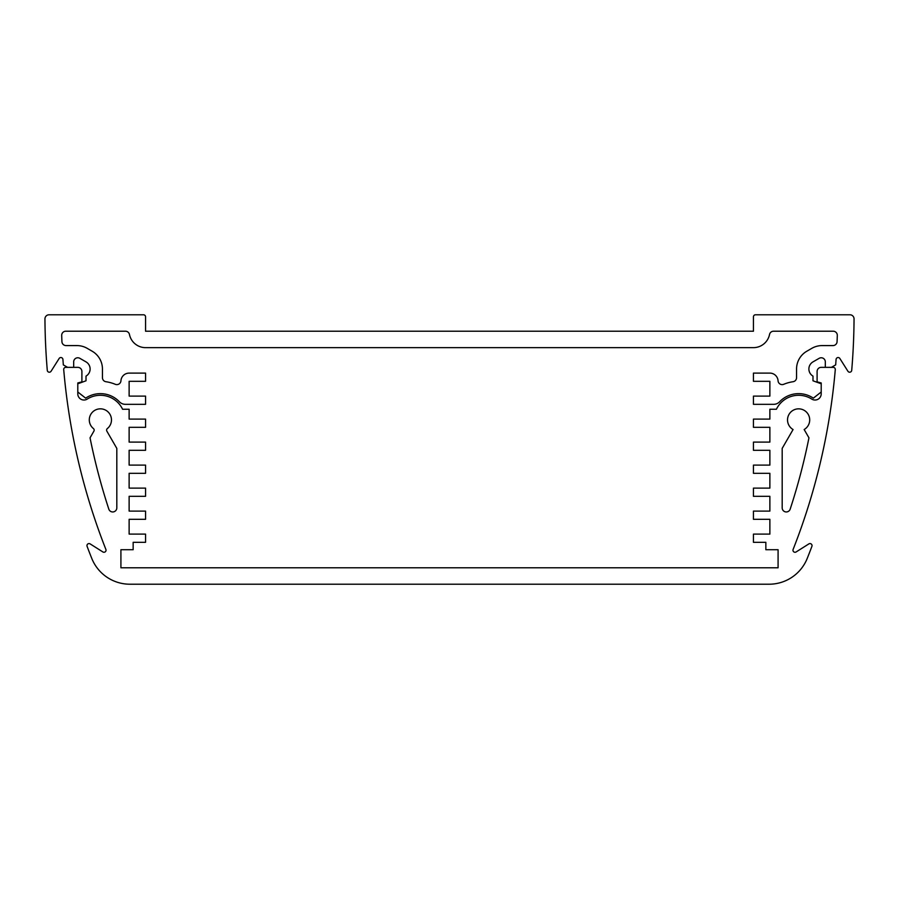 <?xml version="1.0" encoding="UTF-8"?>
<svg xmlns="http://www.w3.org/2000/svg" width="899" height="899" viewBox="0 0 899 899"><rect width="100%" height="100%" fill="white"/><g stroke="black" fill="none" stroke-linecap="round" stroke-linejoin="round"><path stroke-width="1.35" d="M833.238 367.354A2.056 2.056 0 0 1 835.283 369.579A640.729 640.729 0 0 1 793.109 549.458A2.056 2.056 0 0 0 796.121 551.952L808.898 543.884A2.056 2.056 0 0 1 811.909 546.345A657.158 657.158 0 0 1 807.246 558.369A41.073 41.073 0 0 1 769.106 584.215L129.894 584.215A41.073 41.073 0 0 1 91.754 558.369A657.158 657.158 0 0 1 87.091 546.345A2.056 2.056 0 0 1 90.102 543.884L102.879 551.952A2.056 2.056 0 0 0 105.891 549.458A640.729 640.729 0 0 1 63.717 369.579A2.056 2.056 0 0 1 65.762 367.354L77.797 367.354A4.102 4.102 0 0 1 81.899 371.467L81.899 381.861L77.797 382.963L77.797 393.874A6.158 6.158 0 0 0 87.237 399.077A24.644 24.644 0 0 1 122.59 409.247L129.13 409.247L129.13 419.103L145.559 419.103L145.559 427.317L129.13 427.317L129.13 442.106L145.559 442.106L145.559 450.32L129.13 450.32L129.13 465.109L145.559 465.109L145.559 473.324L129.13 473.324L129.13 488.112L145.559 488.112L145.559 496.327L129.13 496.327L129.13 511.104L145.559 511.104L145.559 519.319L129.13 519.319L129.13 534.107L145.559 534.107L145.559 542.322L133.153 542.322L133.153 549.716L120.915 549.716L120.915 567.786L778.085 567.786L778.085 549.716L765.847 549.716L765.847 542.322L753.441 542.322L753.441 534.107L769.87 534.107L769.87 519.319L753.441 519.319L753.441 511.104L769.87 511.104L769.87 496.327L753.441 496.327L753.441 488.112L769.87 488.112L769.87 473.324L753.441 473.324L753.441 465.109L769.87 465.109L769.87 450.32L753.441 450.32L753.441 442.106L769.87 442.106L769.87 427.317L753.441 427.317L753.441 419.103L769.87 419.103L769.87 409.247L776.41 409.247A24.644 24.644 0 0 1 811.763 399.077A6.158 6.158 0 0 0 821.203 393.874L821.203 382.963L817.101 381.861L817.101 371.467A4.102 4.102 0 0 1 821.203 367.354L833.238 367.354M116.814 507.811L116.814 448.387L106.88 431.172A2.056 2.056 0 0 1 107.363 428.542A11.091 11.091 0 0 0 108.498 412.36A11.091 11.091 0 0 0 92.271 412.36A11.091 11.091 0 0 0 93.406 428.542A2.056 2.056 0 0 1 93.889 431.172L90.046 437.835A624.299 624.299 0 0 0 108.801 509.092A4.102 4.102 0 0 0 116.814 507.811M782.186 448.387L793.075 429.531A11.091 11.091 0 0 1 790.12 412.798A11.091 11.091 0 0 1 807.111 412.798A11.091 11.091 0 0 1 804.156 429.531L808.954 437.835A624.299 624.299 0 0 1 790.199 509.092A4.102 4.102 0 0 1 782.186 507.811L782.186 448.387M835.665 364.904L831.361 367.354L825.316 367.354L825.316 361.881A4.102 4.102 0 0 0 819.146 358.33L812.988 361.881A8.215 8.215 0 0 0 812.988 376.108L812.988 380.794L821.203 383.783L821.203 391.998L813.348 398.156A26.285 26.285 0 0 0 779.602 401.774A8.215 8.215 0 0 1 773.657 404.325L753.441 404.325L753.441 396.111L769.87 396.111L769.87 381.322L753.441 381.322L753.441 373.107L769.87 373.107A8.215 8.215 0 0 1 778.062 380.783A4.102 4.102 0 0 0 783.737 384.3A38.612 38.612 0 0 1 793.042 381.727A4.102 4.102 0 0 0 796.559 377.659L796.559 368.995A20.531 20.531 0 0 1 806.83 351.217L811.808 348.34A20.531 20.531 0 0 1 822.079 345.587L832.968 345.587A4.102 4.102 0 0 0 837.07 341.654A640.729 640.729 0 0 0 837.306 335.451A4.102 4.102 0 0 0 833.193 331.214L773.556 331.214A4.102 4.102 0 0 0 769.533 334.495A16.429 16.429 0 0 1 753.441 347.643L145.559 347.643A16.429 16.429 0 0 1 129.467 334.495A4.102 4.102 0 0 0 125.444 331.214L65.807 331.214A4.102 4.102 0 0 0 61.694 335.451A640.729 640.729 0 0 0 61.93 341.654A4.102 4.102 0 0 0 66.032 345.587L76.921 345.587A20.531 20.531 0 0 1 87.192 348.34L92.17 351.217A20.531 20.531 0 0 1 102.441 368.995L102.441 377.659A4.102 4.102 0 0 0 105.958 381.727A38.612 38.612 0 0 1 115.263 384.3A4.102 4.102 0 0 0 120.938 380.783A8.215 8.215 0 0 1 129.13 373.107L145.559 373.107L145.559 381.322L129.13 381.322L129.13 396.111L145.559 396.111L145.559 404.325L125.343 404.325A8.215 8.215 0 0 1 119.398 401.774A26.285 26.285 0 0 0 85.652 398.156L77.797 391.998L77.797 383.783L86.012 380.794L86.012 376.108A8.215 8.215 0 0 0 86.012 361.881L79.854 358.33A4.102 4.102 0 0 0 73.684 361.881L73.684 367.354L67.639 367.354L63.335 364.904A640.729 640.729 0 0 1 62.919 359.431A2.056 2.056 0 0 0 59.143 358.476L51.074 371.253A2.056 2.056 0 0 1 47.287 370.332A657.158 657.158 0 0 1 44.95 318.92A4.102 4.102 0 0 1 49.052 314.785L143.514 314.785A2.056 2.056 0 0 1 145.559 316.841L145.559 331.214L753.441 331.214L753.441 316.841A2.056 2.056 0 0 1 755.486 314.785L849.948 314.785A4.102 4.102 0 0 1 854.05 318.92A657.158 657.158 0 0 1 851.713 370.332A2.056 2.056 0 0 1 847.926 371.253L839.857 358.476A2.056 2.056 0 0 0 836.081 359.431A640.729 640.729 0 0 1 835.665 364.904"/></g></svg>
